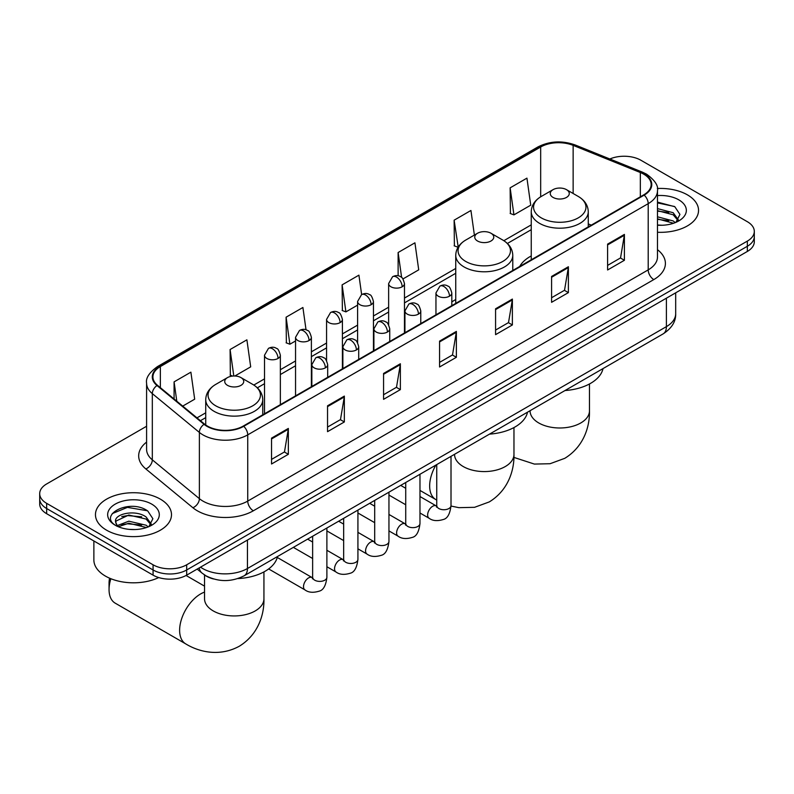 <?xml version="1.0" encoding="UTF-8"?>
<svg xmlns="http://www.w3.org/2000/svg" width="794" height="794" viewBox="0 0 794 794"><rect width="100%" height="100%" fill="white"/><g stroke="black" fill="none" stroke-linecap="round" stroke-linejoin="round"><path stroke-width="1.19" d="M455.746 299.537A41.983 24.237 0 0 0 451.806 301.948M531.246 255.946A41.983 24.237 0 0 0 519.723 266.456M213.437 578.945A23.76 13.716 180 0 1 203.84 574.449M146.592 426.259L46.657 483.953A23.76 13.716 0 0 0 39.7 493.65L39.7 504.001A23.76 13.716 0 0 0 46.657 513.708L153.073 575.144A23.76 13.716 0 0 0 186.679 575.144L747.343 251.45A23.76 13.716 0 0 0 754.3 241.753L754.3 236.572A23.76 13.716 0 0 1 747.343 246.279A23.76 13.716 0 0 0 754.3 236.572L754.3 231.401A23.76 13.716 0 0 0 747.343 221.705L640.927 160.259A23.76 13.716 0 0 0 609.861 158.989M39.7 493.65A23.76 13.716 0 0 0 46.657 503.356L153.073 564.792A23.76 13.716 0 0 0 186.679 564.792L186.679 569.973L747.343 246.279L186.679 569.973A23.76 13.716 0 0 1 153.073 569.973A23.76 13.716 0 0 0 186.679 569.973L186.679 575.144M46.657 503.356L46.657 508.527L153.073 569.973L46.657 508.527A23.76 13.716 0 0 1 39.7 498.831A23.76 13.716 0 0 0 46.657 508.527L46.657 513.708M687.406 194.858A38.023 21.954 0 0 0 657.333 188.506A38.023 21.954 0 0 1 687.406 194.858A38.023 21.954 0 0 1 698.541 210.38A38.023 21.954 0 0 0 687.406 194.858M160.358 499.148A38.023 21.954 0 0 0 118.921 494.394A38.023 21.954 0 0 0 95.459 514.671A38.023 21.954 0 0 0 106.595 530.194A38.023 21.954 0 0 0 148.021 534.957A38.023 21.954 0 0 0 171.494 514.671A38.023 21.954 0 0 0 160.358 499.148A38.023 21.954 0 0 0 118.921 494.394A38.023 21.954 0 0 0 95.459 514.671A38.023 21.954 0 0 0 106.595 530.194A38.023 21.954 0 0 0 148.021 534.957A38.023 21.954 0 0 0 171.494 514.671A38.023 21.954 0 0 0 160.358 499.148M643.726 174.164A25.348 14.629 180 0 1 651.149 184.516A25.348 14.629 180 0 1 643.726 194.858L243.252 426.07A25.348 14.629 180 0 1 204.564 424.115L157.51 385.318A25.348 14.629 180 0 1 152.924 376.922A25.348 14.629 180 0 1 160.348 366.57L540.674 146.999A25.348 14.629 180 0 1 573.139 145.362L640.341 172.526A25.348 14.629 180 0 1 643.726 174.164M644.172 173.906A25.984 14.997 0 0 0 640.698 172.229L573.496 145.054A25.984 14.997 0 0 0 540.228 146.741L159.902 366.312A25.984 14.997 0 0 0 156.994 385.527L204.048 424.324A25.984 14.997 0 0 0 243.698 426.328L644.172 195.116A25.984 14.997 0 0 0 644.172 173.906M271.538 438.129L271.538 464.004L288.341 454.297L288.341 428.432L271.538 438.129M271.538 459.408L284.48 451.935L288.272 429.286A6.332 3.662 -120 0 0 288.341 428.432M284.371 452.004L288.341 454.297M327.545 405.794L327.545 431.668L344.348 421.961L344.348 396.097L327.545 405.794M327.545 427.073L340.487 419.599L344.278 396.95A6.332 3.662 -120 0 0 344.348 396.097M340.378 419.669L344.348 421.961M383.562 373.458L383.562 399.332L400.365 389.626L400.365 363.761L383.562 373.458M383.562 394.737L396.504 387.264L400.295 364.615A6.332 3.662 -120 0 0 400.365 363.761M396.385 387.333L400.365 389.626M607.599 244.115L607.599 269.98L624.402 260.283L624.402 234.409L607.599 244.115M607.599 265.394L620.541 257.921L624.332 235.272A6.332 3.662 -120 0 0 624.402 234.409M620.422 257.981L624.402 260.283M551.582 276.451L551.582 302.316L568.385 292.619L568.385 266.744L551.582 276.451M551.582 297.73L564.524 290.257L568.325 267.608A6.332 3.662 -120 0 0 568.385 266.744M564.415 290.326L568.385 292.619M495.575 308.787L495.575 334.651L512.378 324.954L512.378 299.08L495.575 308.787M495.575 330.066L508.517 322.592L512.309 299.943A6.332 3.662 -120 0 0 512.378 299.08M508.408 322.662L512.378 324.954M439.568 341.122L439.568 366.987L456.371 357.29L456.371 331.416L439.568 341.122M439.568 362.401L452.511 354.928L456.302 332.279A6.332 3.662 -120 0 0 456.371 331.416M452.391 354.997L456.371 357.29M657.482 232.265A38.023 21.954 0 0 0 698.541 210.38A38.023 21.954 0 0 1 657.482 232.265M186.679 564.792L747.343 241.108A23.76 13.716 0 0 0 754.3 231.401M234.855 375.999L250.686 366.858L246.894 339.832L230.091 349.529L230.359 375.244M182.719 406.101L194.679 399.193L190.888 372.168L174.085 381.864L174.085 398.975M402.985 278.932L418.716 269.851L414.925 242.815L398.122 252.522L398.122 275.796M474.385 235.064L470.931 210.479L454.128 220.186L454.396 245.892M510.135 187.841L513.936 214.876L530.739 205.17L526.938 178.144L510.135 187.841L510.413 213.556M306.037 329.818L302.901 307.486L286.098 317.193L286.376 342.909M361.637 294.574L358.918 275.151L342.115 284.857L342.383 310.573M342.115 284.857L345.906 311.883L357.598 305.134M345.906 311.883L342.115 310.464M398.122 252.522L401.625 277.473M454.128 220.186L458.198 247.053M457.92 247.212L454.128 245.793M513.936 214.876L510.135 213.457M286.098 317.193L289.889 344.219L295.547 340.963M289.889 344.219L286.098 342.8M232.582 376.068L230.091 375.145M230.091 349.529L233.803 375.999M174.085 381.864L176.794 401.218M657.482 225.02L662.206 225.258M657.482 216.802L673.183 220.94L675.277 222.618M657.482 218.856L673.56 223.253M657.482 208.594L673.183 212.732L678.324 219.829M657.482 210.648L673.183 214.777L677.917 220.365M657.482 225.188A25.825 14.907 0 0 0 678.781 220.921A25.825 14.907 0 0 0 678.781 199.84A25.825 14.907 0 0 0 657.482 195.582M675.893 222.37L679.932 214.42L674.821 206.718L657.482 202.103M657.482 202.897L674.463 206.48M657.482 211.115L668.746 212.514M657.482 219.323L668.746 220.732M553.041 197.418A9.508 5.489 0 0 0 566.489 197.418A9.508 5.489 0 0 0 566.489 189.657L578.29 196.465A26.192 15.126 0 0 1 578.29 217.854A26.192 15.126 0 0 1 541.24 217.854A26.192 15.126 0 0 1 541.24 196.465C534.789 200.296 531.464 205.388 531.246 211.74A28.515 16.466 0 0 0 539.602 223.372A28.515 16.466 0 0 0 570.678 226.945A28.515 16.466 0 0 0 588.275 211.74C588.066 205.388 584.741 200.296 578.29 196.465L566.489 189.657A9.508 5.489 0 0 0 553.041 189.657A9.508 5.489 0 0 0 553.041 197.418M565 390.539A43.561 25.15 0 0 0 603.013 368.595M477.541 241.009A9.508 5.489 0 0 0 490.98 241.009A9.508 5.489 0 0 0 490.98 233.247L502.791 240.056A26.192 15.126 0 0 1 502.791 261.444A26.192 15.126 0 0 1 465.741 261.444A26.192 15.126 0 0 1 465.741 240.056C459.289 243.887 455.954 248.979 455.746 255.331A28.515 16.466 0 0 0 464.103 266.963A28.515 16.466 0 0 0 495.178 270.536A28.515 16.466 0 0 0 512.775 255.331C512.567 248.979 509.242 243.887 502.791 240.056L490.98 233.247A9.508 5.489 0 0 0 477.541 233.247A9.508 5.489 0 0 0 477.541 241.009M489.501 434.129A43.561 25.15 0 0 0 527.514 412.185M110.852 578.717A29.706 17.15 120 0 0 109.056 589.565L109.056 583.104A21.785 12.575 -60 0 1 109.582 578.181M109.056 589.565A29.706 17.15 120 0 0 115.209 603.162L185.776 643.914A29.706 17.15 -60 0 1 181.221 620.104A29.706 17.15 -60 0 1 200.634 593.932A29.706 17.15 -60 0 1 204.534 592.106M227.511 385.358A9.508 5.489 0 0 0 240.959 385.358A9.508 5.489 0 0 0 240.959 377.597L252.76 384.405A26.192 15.126 0 0 0 252.76 384.405A26.192 15.126 0 0 1 252.76 405.794A26.192 15.126 0 0 1 215.71 405.794A26.192 15.126 0 0 1 215.71 384.415C209.259 388.246 205.934 393.328 205.725 399.68A28.515 16.466 0 0 0 214.072 411.322A28.515 16.466 0 0 0 245.148 414.885A28.515 16.466 0 0 0 262.754 399.68C262.536 393.328 259.211 388.246 252.76 384.415L240.959 377.597A9.508 5.489 0 0 0 227.511 377.597A9.508 5.489 0 0 0 227.511 385.358M237.843 578.578A43.561 25.15 0 0 0 277.483 556.534M93.871 540.962L93.871 559.949A39.601 22.867 0 0 0 105.473 576.116A39.601 22.867 0 0 0 158.731 577.556M129.184 529.37L135.149 529.548M117.314 525.588L128.846 521.192L146.136 525.231L148.22 526.908M118.375 526.69L128.846 523.236L146.503 527.544M117.492 526.382L115.646 522.045A17.905 10.332 0 0 0 118.534 526.829M151.277 524.119L146.136 517.013C135.387 509.004 113.284 513.946 115.646 522.045L115.577 521.261M115.686 522.303L116.182 520.963L128.846 515.028L146.136 519.068L150.87 524.655M148.835 526.66L152.885 518.71L147.763 510.999C129.65 497.977 97.454 515.137 116.043 525.658L116.966 526.224M151.733 504.13A25.825 14.907 0 0 0 115.219 504.13A25.825 14.907 0 0 0 115.219 525.211A25.825 14.907 0 0 0 151.733 525.211A25.825 14.907 0 0 0 151.733 504.13M112.272 513.589L127.437 507.366L147.416 510.77M121.74 516.616L127.437 515.584L141.699 516.805M121.74 524.834L127.437 523.802L141.699 525.023M200.515 567.154A31.681 18.292 0 0 0 202.649 568.514A31.681 18.292 0 0 0 247.45 568.514L666.404 326.632A31.681 18.292 0 0 0 675.684 313.699C675.922 321.56 671.734 328.289 663.129 333.887L244.175 575.769A15.84 9.151 60 0 0 247.45 568.514L247.45 540.059M666.404 298.177L666.404 326.632A15.84 9.151 60 0 1 663.129 333.887M199.234 567.899A15.84 10.6 129.5 0 0 201.994 573.05L197.18 569.08M747.343 251.45L747.343 241.108M153.073 575.144L153.073 564.792M657.482 249.693A39.601 22.867 180 0 1 653.799 279.587L253.336 510.79A7.92 4.575 60 0 1 247.738 501.093L648.202 269.881A31.681 18.292 0 0 0 657.482 256.948L657.482 190.719A31.681 18.292 180 0 1 648.202 203.661A7.92 4.575 -120 0 0 644.172 195.116M253.336 510.79A39.601 22.867 180 0 1 197.329 510.79A39.601 22.867 180 0 1 192.892 507.743L145.828 468.936A39.601 22.867 180 0 1 146.592 442.109M202.927 501.093A31.681 18.292 0 0 0 247.738 501.093L247.738 434.864A31.681 18.292 180 0 1 199.373 432.422L152.319 393.626A31.681 18.292 180 0 1 146.592 383.135L146.592 449.354A31.681 18.292 0 0 0 152.319 459.845L199.373 498.652A31.681 18.292 0 0 0 202.927 501.093M657.482 190.719C658.544 185.776 654.901 180.248 646.564 174.164L642.396 172.139A7.92 3.712 112 0 0 640.698 172.229M642.396 172.139L575.193 144.974C562.073 140.33 549.617 141.004 537.836 146.989A7.92 4.575 60 0 1 540.228 146.741M159.902 366.312A7.92 4.575 -120 0 0 157.51 366.57C149.292 372.475 145.649 378.004 146.592 383.135M156.994 385.527A7.92 5.3 129.5 0 0 152.319 393.626L152.319 459.845A7.92 5.3 -50.5 0 1 145.828 468.936M575.193 144.974A7.92 3.712 112 0 0 573.496 145.054M204.048 424.324A7.92 5.3 129.5 0 0 199.373 432.422L199.373 498.652A7.92 5.3 -50.5 0 1 192.892 507.743M243.698 426.328A7.92 4.575 60 0 1 247.738 434.864L648.202 203.661L648.202 269.881A7.92 4.575 60 0 0 653.799 279.587M160.348 366.57L160.348 387.661M640.341 172.526L640.341 196.813M573.139 145.362L573.139 193.498M591.292 225.129L588.275 223.918M540.674 146.999L540.674 196.803M531.246 224.871L503.843 240.701M455.746 268.461L404.474 298.068M388.633 307.209L373.448 315.982M357.598 325.123L342.413 333.897M326.572 343.038L311.387 351.811M295.547 360.952L280.351 369.726M264.511 378.867L253.812 385.05M205.725 412.82L196.981 417.862M439.568 341.936L456.302 332.279M495.575 309.6L512.309 299.943M551.582 277.265L568.325 267.608M607.599 244.929L624.332 235.272M383.562 374.282L400.295 364.615M327.545 406.617L344.278 396.95M271.538 438.953L288.272 429.286M589.466 383.968L589.466 410.845A29.706 17.15 180 0 1 580.771 422.964A29.706 17.15 180 0 1 538.759 422.964A29.706 17.15 180 0 1 530.064 410.845L530.124 412.007M513.966 427.559L513.966 454.436A29.706 17.15 180 0 1 505.262 466.554A29.706 17.15 180 0 1 463.259 466.554A29.706 17.15 180 0 1 454.555 454.436L454.625 455.597M436.75 500.091L435.807 499.555A29.706 17.15 -60 0 1 435.916 465.066M263.936 571.908L263.936 598.785A29.706 17.15 180 0 1 255.241 610.914A29.706 17.15 180 0 1 213.229 610.914A29.706 17.15 180 0 1 204.534 598.785L204.604 599.946M449.483 296.202A7.92 4.575 0 0 0 451.806 292.966C450.545 288.391 449.295 286.148 448.044 286.227C445.752 284.619 443.042 284.58 439.916 286.108A7.92 4.575 60 0 1 443.876 286.505A7.92 4.575 -120 0 1 449.483 296.202A7.92 4.575 0 0 1 438.278 296.202A7.92 4.575 0 0 1 435.956 292.966L439.916 286.108M419.976 512.993L429.117 518.264A7.126 4.119 -60 0 1 428.026 512.547A7.126 4.119 -60 0 1 432.68 506.264A7.126 4.119 -60 0 1 432.998 506.096A7.126 4.119 -60 0 1 436.243 505.917L419.976 496.528M437.157 506.632L436.521 507.158L436.75 505.619A7.126 4.119 -0 0 0 438.844 508.527A7.126 4.119 -0 0 0 448.59 508.706A7.126 4.119 -0 0 0 451.012 505.619C450.029 513.897 447.469 518.522 443.32 519.494C437.365 521.301 432.621 520.894 429.117 518.264M418.448 314.116A7.92 4.575 0 0 0 420.77 310.881C419.52 306.305 418.259 304.062 417.009 304.142C414.716 302.534 412.007 302.494 408.89 304.023A7.92 4.575 60 0 1 412.85 304.42A7.92 4.575 -120 0 1 418.448 314.116A7.92 4.575 0 0 1 407.253 314.116A7.92 4.575 0 0 1 404.93 310.881L408.89 304.023M388.951 530.908L398.082 536.178A7.126 4.119 -60 0 1 396.99 530.461A7.126 4.119 -60 0 1 401.645 524.179A7.126 4.119 -60 0 1 401.963 524.01A7.126 4.119 -60 0 1 405.218 523.832L388.951 514.443M406.131 524.546L405.496 525.072L405.724 523.534A7.126 4.119 -0 0 0 407.808 526.442A7.126 4.119 -0 0 0 417.565 526.62A7.126 4.119 -0 0 0 419.976 523.534C419.004 531.811 416.443 536.436 412.284 537.409C406.329 539.215 401.595 538.808 398.082 536.178M387.422 332.031A7.92 4.575 0 0 0 389.745 328.795C388.484 324.22 387.234 321.977 385.983 322.056C383.691 320.448 380.981 320.409 377.865 321.937A7.92 4.575 60 0 1 381.825 322.334A7.92 4.575 -120 0 1 387.422 332.031A7.92 4.575 0 0 1 376.217 332.031A7.92 4.575 0 0 1 373.905 328.795L377.865 321.937M357.925 548.823L367.056 554.093A7.126 4.119 -60 0 1 365.965 548.376A7.126 4.119 -60 0 1 370.619 542.094A7.126 4.119 -60 0 1 370.937 541.925A7.126 4.119 -60 0 1 374.182 541.746L357.925 532.357M375.105 542.461L374.46 542.987L374.689 541.448A7.126 4.119 -0 0 0 376.783 544.356A7.126 4.119 -0 0 0 386.539 544.535A7.126 4.119 -0 0 0 388.951 541.448C387.968 549.726 385.408 554.351 381.259 555.324C375.304 557.13 370.57 556.723 367.056 554.093M356.397 349.946A7.92 4.575 0 0 0 358.709 346.71C357.459 342.135 356.208 339.892 354.958 339.971C352.655 338.363 349.956 338.323 346.829 339.852A7.92 4.575 60 0 1 350.789 340.249A7.92 4.575 -120 0 1 356.397 349.946A7.92 4.575 0 0 1 345.192 349.946A7.92 4.575 0 0 1 342.869 346.71L346.829 339.852M326.89 566.737L336.021 572.008A7.126 4.119 -60 0 1 334.929 566.291A7.126 4.119 -60 0 1 339.594 560.008A7.126 4.119 -60 0 1 339.911 559.839A7.126 4.119 -60 0 1 343.157 559.661L326.89 550.272M344.07 560.375L343.435 560.901L343.663 559.363A7.126 4.119 -0 0 0 345.747 562.271A7.126 4.119 -0 0 0 355.504 562.45A7.126 4.119 -0 0 0 357.925 559.363C356.943 567.641 354.382 572.266 350.233 573.238C344.268 575.045 339.534 574.638 336.021 572.008M325.361 367.86A7.92 4.575 0 0 0 327.684 364.625C326.433 360.049 325.173 357.806 323.922 357.886C321.63 356.278 318.92 356.238 315.804 357.766A7.92 4.575 60 0 1 319.764 358.163A7.92 4.575 -120 0 1 325.361 367.86A7.92 4.575 0 0 1 314.166 367.86A7.92 4.575 0 0 1 311.844 364.625L315.804 357.766M268.65 568.931L304.995 589.922A7.126 4.119 -60 0 1 303.904 584.205A7.126 4.119 -60 0 1 308.558 577.923A7.126 4.119 -60 0 1 308.876 577.754A7.126 4.119 -60 0 1 312.121 577.575L277.265 557.448M313.044 578.29L312.409 578.816L312.637 577.278A7.126 4.119 -0 0 0 314.722 580.186A7.126 4.119 -0 0 0 324.478 580.364A7.126 4.119 -0 0 0 326.89 577.278C325.917 585.555 323.347 590.18 319.198 591.153C313.243 592.959 308.509 592.552 304.995 589.922M402.151 286.793A7.92 4.575 0 0 0 404.474 283.557C403.213 278.982 401.963 276.739 400.712 276.818C398.419 275.21 395.71 275.161 392.593 276.699A7.92 4.575 60 0 1 396.553 277.096A7.92 4.575 -120 0 1 402.151 286.793A7.92 4.575 0 0 1 390.956 286.793A7.92 4.575 0 0 1 388.633 283.557L392.593 276.699M371.126 304.707A7.92 4.575 0 0 0 373.448 301.472C372.188 296.896 370.937 294.653 369.686 294.733C367.394 293.125 364.684 293.075 361.558 294.614A7.92 4.575 60 0 1 365.518 295.011A7.92 4.575 -120 0 1 371.126 304.707A7.92 4.575 0 0 1 359.92 304.707A7.92 4.575 0 0 1 357.598 301.472L361.558 294.614M340.09 322.622A7.92 4.575 0 0 0 342.413 319.387C341.162 314.811 339.901 312.568 338.651 312.647C336.358 311.04 333.659 310.99 330.532 312.528A7.92 4.575 60 0 1 334.492 312.925A7.92 4.575 -120 0 1 340.09 322.622A7.92 4.575 0 0 1 328.895 322.622A7.92 4.575 0 0 1 326.572 319.387L330.532 312.528M309.065 340.537A7.92 4.575 0 0 0 311.387 337.301C310.126 332.726 308.876 330.483 307.625 330.562C305.333 328.954 302.623 328.905 299.507 330.443A7.92 4.575 60 0 1 303.467 330.84A7.92 4.575 -120 0 1 309.065 340.537A7.92 4.575 0 0 1 297.859 340.537A7.92 4.575 0 0 1 295.547 337.301L299.507 330.443M278.039 358.451A7.92 4.575 0 0 0 280.351 355.216C279.101 350.64 277.85 348.397 276.6 348.477C274.307 346.869 271.598 346.819 268.471 348.358A7.92 4.575 60 0 1 272.431 348.755A7.92 4.575 -120 0 1 278.039 358.451A7.92 4.575 0 0 1 266.834 358.451A7.92 4.575 0 0 1 264.511 355.216L268.471 348.358M244.175 575.769C231.421 582.171 218.678 582.171 205.924 575.769L201.994 573.05M675.684 313.699L675.684 292.817M537.836 146.989L157.51 366.57M531.246 229.694L507.386 243.47M455.746 273.285L404.474 302.891M388.633 312.032L373.448 320.806M357.598 329.947L342.413 338.72M326.572 347.861L311.387 356.635M295.547 365.776L280.351 374.55M264.511 383.691L257.355 387.829M205.725 417.634L200.425 420.701M589.466 410.845C589.873 425.753 584.324 446.357 564.772 458.327L550.063 463.726L534.372 464.073L513.907 457.404M588.275 226.866L588.275 211.74M531.246 259.797L531.246 211.74M553.041 189.657L541.24 196.465M513.966 454.436C514.363 469.343 508.825 489.948 489.273 501.917L474.564 507.316L458.872 507.664L451.002 506.046M435.807 499.555L419.976 490.424M512.775 270.456L512.775 255.331M455.746 303.387L455.746 255.331M477.541 233.247L465.741 240.056M263.936 598.785C264.342 613.702 258.794 634.297 239.242 646.266C219.104 657.214 198.5 651.715 185.776 643.914M262.754 414.815L262.754 399.68M205.725 424.988L205.725 399.68M227.511 377.597L215.71 384.415M204.534 586.141L186.074 575.481M204.534 574.965L204.534 598.785M451.012 456.352L451.012 505.619M451.806 305.67L451.806 292.966M405.724 504.756L388.951 495.079M436.75 464.579L436.75 505.619M435.956 314.811L435.956 292.966M405.724 488.29L400.702 485.392M419.976 474.266L419.976 523.534M420.77 323.585L420.77 310.881M374.689 522.67L357.925 512.993M405.724 482.494L405.724 523.534M404.93 332.726L404.93 310.881M374.689 506.205L369.676 503.307M388.951 492.181L388.951 541.448M389.745 341.499L389.745 328.795M343.663 540.585L326.89 530.908M374.689 500.409L374.689 541.448M373.905 350.64L373.905 328.795M343.663 524.119L338.641 521.221M357.925 510.095L357.925 559.363M358.709 359.414L358.709 346.71M312.637 558.5L293.353 547.374M343.663 518.323L343.663 559.363M342.869 368.555L342.869 346.71M312.637 542.034L307.615 539.136M326.89 528.01L326.89 577.278M327.684 377.329L327.684 364.625M312.637 536.238L312.637 577.278M311.844 386.47L311.844 364.625M404.474 332.994L404.474 283.557M388.633 324.756L388.633 283.557M373.448 350.908L373.448 301.472M357.598 342.671L357.598 301.472M342.413 368.823L342.413 319.387M326.572 360.585L326.572 319.387M311.387 386.738L311.387 337.301M295.547 395.878L295.547 337.301M280.351 404.652L280.351 355.216M264.511 413.793L264.511 355.216"/></g></svg>
